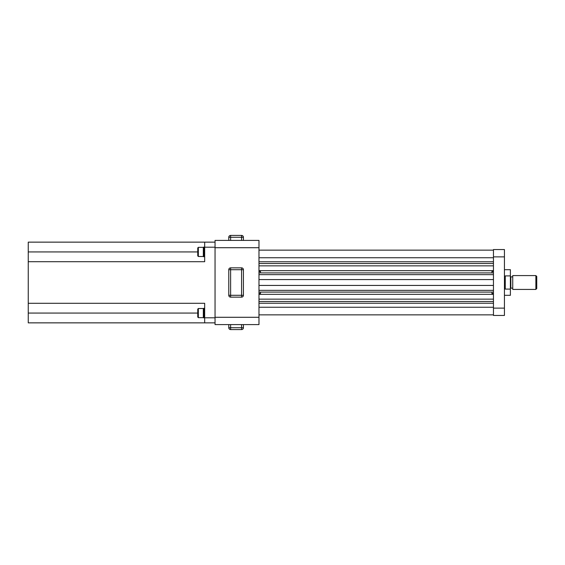 <?xml version="1.0" encoding="UTF-8"?>
<svg xmlns="http://www.w3.org/2000/svg" width="565" height="565" viewBox="0 0 565 565"><rect width="100%" height="100%" fill="white"/><g stroke="black" fill="none" stroke-linecap="round" stroke-linejoin="round"><path stroke-width="0.85" d="M215.046 317.283L258.975 317.283L258.975 324.6L215.046 324.6L215.046 240.4L258.975 240.4L258.975 247.717L215.046 247.717M258.975 317.283L258.975 247.717M204.671 322.855L28.25 322.855L28.25 303.292L204.671 303.292L204.671 322.855L215.046 322.855M204.671 247.202L204.671 261.708L28.25 261.708L28.25 242.145L204.671 242.145L204.671 247.202L215.046 247.202M204.671 242.145L215.046 242.145M204.671 317.798L215.046 317.798M28.25 303.292L28.25 261.708M260.5 292.098L260.5 293.482L258.975 293.482M491.931 272.902L491.931 271.518L493.457 271.518M493.457 292.098L258.975 292.098M493.457 263.53L258.975 263.53M491.931 292.098L491.931 293.482L493.457 293.482M493.457 314.867L258.975 314.867M493.457 250.133L258.975 250.133M258.975 271.518L260.5 271.518L260.5 272.902M493.457 279.569L258.975 279.569M493.457 285.431L258.975 285.431M197.757 317.064L197.757 309.097L198.343 308.511L198.343 317.65L197.757 317.064M198.343 317.65L203.322 317.65L203.322 308.511L198.343 308.511M198.343 256.489L197.757 255.903L197.757 247.936L198.343 247.35L198.343 256.489L203.322 256.489L203.322 247.35L198.343 247.35M228.776 295.297L228.776 269.703A1.843 1.843 0 0 1 230.619 267.859L241.573 267.859A1.843 1.843 0 0 1 243.416 269.703L243.416 295.297A1.843 1.843 0 0 1 241.573 297.141L230.619 297.141L230.619 295.297L241.573 295.297L241.573 269.703L230.619 269.703L230.619 295.297L228.776 295.297A1.843 1.843 0 0 0 230.619 297.141M243.416 324.6L243.416 327.735A1.843 1.843 0 0 1 241.573 329.579L230.619 329.579A1.843 1.843 0 0 1 228.776 327.735L228.776 324.6M243.416 327.735A1.843 1.843 0 0 1 241.573 329.579A1.843 1.843 0 0 0 243.416 327.735L241.573 327.735L241.573 324.6M203.322 308.751L203.781 308.292L203.781 317.876L203.322 317.424M204.671 317.424L204.212 317.876L204.212 308.292L204.671 308.751M204.212 308.292L203.781 308.292M203.322 256.27A0.459 0.459 0 0 0 203.781 256.729L204.212 256.729A0.459 0.459 0 0 0 204.671 256.27M203.322 247.576A0.459 0.459 0 0 1 203.781 247.124L203.781 256.729M204.212 256.729L204.212 247.124A0.459 0.459 0 0 1 204.671 247.576M204.212 247.124L203.781 247.124M228.776 240.4L228.776 237.265A1.843 1.843 0 0 1 230.619 235.421L241.573 235.421L230.619 235.421A1.843 1.843 0 0 0 228.776 237.265L230.619 237.265L230.619 240.4M241.573 240.4L241.573 235.421A1.843 1.843 0 0 1 243.416 237.265L243.416 240.4M241.573 235.421A1.843 1.843 0 0 1 243.416 237.265L230.619 237.265L230.619 235.421M535.874 275.579L536.75 276.462L536.75 288.538L535.874 289.421L535.874 275.579L512.73 275.579L512.73 289.421L535.874 289.421M504.439 269.689L510.393 269.689L510.393 275.897L505.265 275.897L505.265 289.103L510.393 289.103L510.393 295.311L504.439 295.311M510.393 275.897L510.393 289.103M504.439 308.13L504.439 315.447L493.457 315.447L493.457 308.13L504.439 308.13L504.439 256.87L493.457 256.87L493.457 308.13M493.457 256.87L493.457 249.553L504.439 249.553L504.439 256.87M28.25 251.926L197.757 251.926M28.25 313.074L197.757 313.074M493.457 294.337L258.975 294.337M493.457 299.153L258.975 299.153M493.457 303.228L258.975 303.228M493.457 307.254L258.975 307.254M493.457 257.746L258.975 257.746M493.457 261.772L258.975 261.772M493.457 265.847L258.975 265.847M493.457 270.663L258.975 270.663M493.457 274.654L258.975 274.654M493.457 290.346L258.975 290.346M241.573 297.141L241.573 295.297L243.416 295.297M241.573 267.859L241.573 269.703L243.416 269.703M228.776 269.703L230.619 269.703L230.619 267.859M230.619 324.6L230.619 327.735L241.573 327.735L241.573 329.579M230.619 329.579L230.619 327.735L228.776 327.735A1.843 1.843 0 0 0 230.619 329.579M512.73 276.864L510.831 276.864L510.831 288.136L510.393 288.574M493.457 301.47L258.975 301.47M493.457 272.902L258.975 272.902M204.212 317.876L203.781 317.876M510.831 276.864L510.393 276.426M512.73 288.136L510.831 288.136"/></g></svg>
